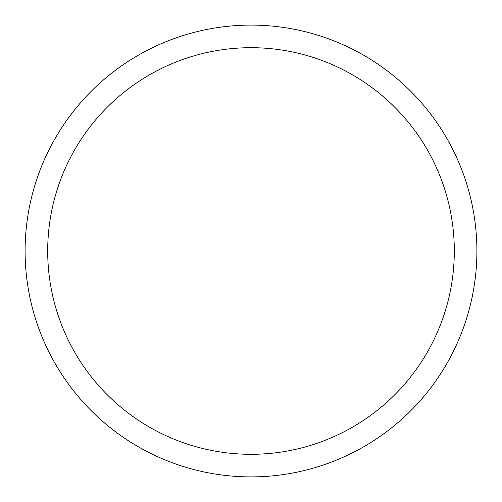 <?xml version="1.0" encoding="UTF-8"?>
<svg xmlns="http://www.w3.org/2000/svg" width="502" height="502" viewBox="0 0 502 502"><rect width="100%" height="100%" fill="white"/><g stroke="black" fill="none" stroke-linecap="round" stroke-linejoin="round"><path stroke-width="0.75" d="M251 25.1A225.9 225.9 0 0 1 476.9 251A225.9 225.9 0 0 1 251 476.9A225.9 225.9 0 0 1 25.1 251A225.9 225.9 0 0 1 251 25.1M251 47.69A203.31 203.31 0 0 1 454.31 251A203.31 203.31 0 0 1 251 454.31A203.31 203.31 0 0 1 47.69 251A203.31 203.31 0 0 1 251 47.69"/></g></svg>
